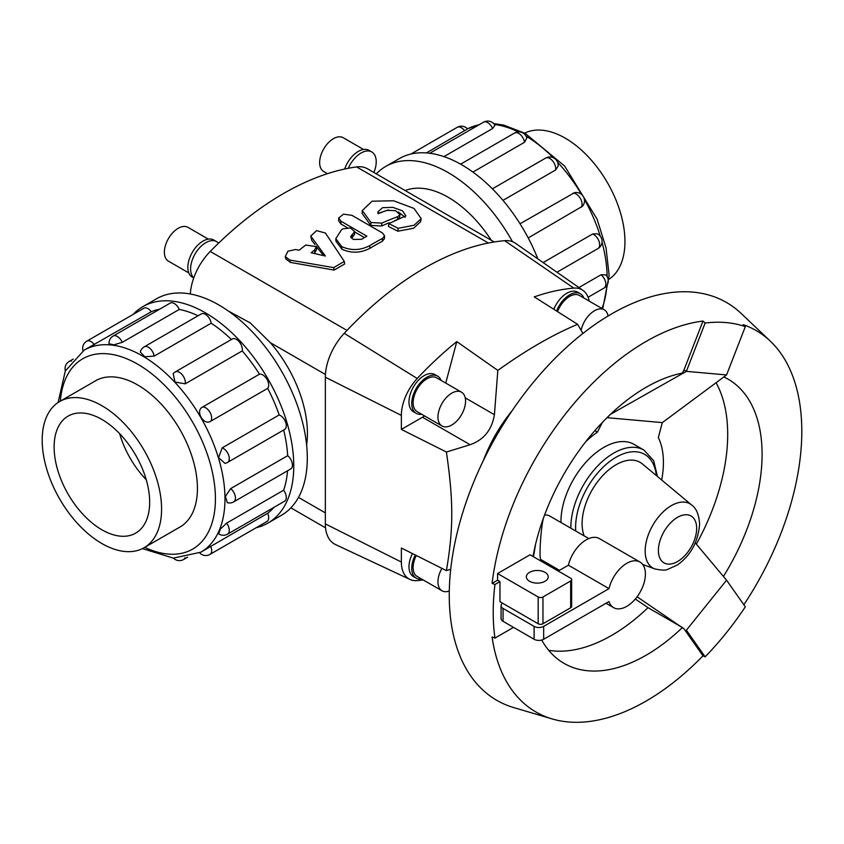 <?xml version="1.0" encoding="UTF-8"?>
<svg xmlns="http://www.w3.org/2000/svg" width="844" height="844" viewBox="0 0 844 844"><rect width="100%" height="100%" fill="white"/><g stroke="black" fill="none" stroke-linecap="round" stroke-linejoin="round"><path stroke-width="1.27" d="M333.675 267.622L344.299 261.418L325.425 233.018L316.627 230.644L310.74 236.046L325.362 256.017L311.141 252.767A293.206 169.285 -60 0 1 314.569 250.109L316.363 246.659L305.781 245.034A293.206 169.285 120 0 0 299.219 250.172L295.474 249.539L287.92 251.195L285.261 256.608L289.808 260.079L333.675 267.622L334.108 270.08L290.389 262.41L285.831 258.929L285.261 256.608M344.299 261.418L344.637 263.993L334.108 270.08M314.991 244.538L311.742 240.34L310.74 236.046M323.495 255.584L316.247 246.163M316.363 246.659L316.711 249.212L314.949 252.609A289.819 167.334 120 0 0 313.926 253.4M352.085 234.632A293.206 169.285 -60 0 1 352.56 234.337L354.575 231.53L350.418 227.933L343.012 228.829A293.206 169.285 120 0 0 341.556 229.695L335.817 238.662L341.725 246.596C351.02 250.805 360.367 250.478 369.756 245.636A293.206 169.285 -60 0 1 382.469 238.441L384.558 235.856L382.511 232.986L351.937 215.336L343.54 214.154L338.697 218.026L340.934 221.202L366.918 236.204A293.206 169.285 120 0 0 361.559 239.306L353.288 239.443L350.629 236.774L352.085 234.632L352.117 237.364L351.231 238.103M354.575 231.53L354.575 234.315L352.602 237.08A289.819 167.334 120 0 0 352.117 237.364M384.558 235.856L384.421 238.715L382.364 241.257A289.819 167.334 120 0 0 369.809 248.358C360.515 253.147 351.231 253.432 341.936 249.223L335.975 241.247L335.817 238.662M347.274 227.648L340.902 223.976L338.644 220.79L338.697 218.026M364.492 237.586L354.575 231.868M381.857 223.111A293.206 169.285 -60 0 1 397.819 216.634L400.024 214.682L395.572 210.673L386.932 210.346A293.206 169.285 120 0 0 378.112 213.743L377.838 211.886L382.575 207.687L392.798 207.35L402.482 210.81L405.911 215.842L388.799 223.607L398.189 228.291L414.098 225.253L421.198 218.649L414.024 208.426L393.631 200.788L372.12 201.188L362.329 210.472L370.927 222.531L381.857 223.111L381.604 226.002L370.738 225.39L362.055 213.289L362.329 210.472M400.024 214.682L399.539 217.678L397.376 219.609A289.819 167.334 120 0 0 394.813 220.548M389.073 222.795A289.819 167.334 120 0 0 381.604 226.002M405.226 217.309L398.368 212.013M388.567 209.956L377.975 213.384M421.198 218.649L420.597 221.729L413.592 228.249L397.883 231.203L388.504 226.498L388.799 223.607M306.604 444.893A94.75 54.702 -120 0 0 307.427 433.32A94.75 54.702 -120 0 0 270.344 342.685L250.214 322.883L228.429 311.077M491.303 240.287A94.75 54.702 -120 0 0 405.152 190.544M582.909 333.454L577.634 324.328L534.241 296.888A282.793 163.272 -60 0 1 573.804 288.11A36.883 21.3 -60 0 1 582.919 290.336A36.883 21.3 -60 0 1 589.175 301.086M445.737 383.081L456.794 341.609L497.823 370.411C526.318 349.965 552.925 334.604 577.634 324.328M497.823 370.411L494.426 414.699C491.873 429.923 483.76 439.924 470.097 444.714L446.402 452.025C453.544 500.998 453.544 528.819 446.402 570.618L450.717 569.31M483.306 460.645A105.394 60.852 -60 0 1 512.181 410.638M552.809 567.896A105.394 60.852 120 0 0 554.329 567.337M608.06 316.015A19.517 11.267 120 0 0 604.241 309.79A19.517 11.267 120 0 0 590.874 313.388A19.517 11.267 120 0 0 581.136 330.363M604.241 309.79L579.395 295.442A19.517 11.267 120 0 0 557.557 311.636M583.869 298.027A21.469 12.396 120 0 0 580.377 293.754A21.469 12.396 120 0 0 556.565 311.003M553.854 309.284A21.469 12.396 -60 0 1 577.612 292.161L580.377 293.754M465.561 401.122A19.517 11.267 120 0 0 461.51 392.186A19.517 11.267 120 0 0 442.003 403.453A19.517 11.267 120 0 0 442.003 425.988A19.517 11.267 120 0 0 457.037 420.766A19.517 11.267 120 0 0 465.561 401.122M461.51 392.186L436.675 377.848A19.517 11.267 120 0 0 417.158 389.116A19.517 11.267 120 0 0 417.158 411.65L442.003 425.988M441.148 380.433A21.469 12.396 120 0 0 437.646 376.16A21.469 12.396 120 0 0 416.176 388.546A21.469 12.396 120 0 0 416.187 413.338A21.469 12.396 120 0 0 421.631 414.235M416.187 413.338L413.423 411.745A21.469 12.396 -60 0 1 413.423 386.953A21.469 12.396 -60 0 1 434.892 374.567L437.646 376.16M441.929 568.371A19.517 11.267 120 0 0 442.003 590.8A19.517 11.267 120 0 0 449.303 590.99M416.292 555.51A19.517 11.267 120 0 0 417.158 576.452L442.003 590.8M415.29 555.004A21.469 12.396 120 0 0 416.187 578.151A21.469 12.396 120 0 0 421.631 579.037M416.187 578.151L413.423 576.558A21.469 12.396 -60 0 1 412.442 553.58M327.44 173.685L323.685 171.511A19.517 11.267 -60 0 1 323.685 148.977A19.517 11.267 -60 0 1 343.202 137.709L363.564 149.472M344.679 169.032A21.469 12.396 -60 0 1 369.018 150.359L371.771 151.952A21.469 12.396 120 0 0 348.34 168.283A289.819 167.334 120 0 0 218.49 243.251A21.469 12.396 120 0 0 216.518 241.595A21.469 12.396 120 0 0 195.755 252.82A21.469 12.396 120 0 0 193.782 277.845A43.909 25.352 120 0 0 190.333 293.986M373.881 172.492A21.469 12.396 120 0 0 376.224 161.784A21.469 12.396 120 0 0 371.771 151.952M188.792 272.907L168.42 261.155A19.517 11.267 -60 0 1 168.42 238.609A19.517 11.267 -60 0 1 187.938 227.342L208.31 239.105M193.719 278.003L192.295 277.18A21.469 12.396 -60 0 1 192.295 252.388A21.469 12.396 -60 0 1 213.754 240.002L216.518 241.595M524.704 133.109A84.411 48.741 60 0 1 589.154 157.733A84.411 48.741 60 0 1 624.95 241.563A84.411 48.741 60 0 1 609.051 279.216M161.584 509.09A84.411 48.741 -120 0 0 124.733 424.131A84.411 48.741 -120 0 0 59.681 401.522A84.411 48.741 -120 0 0 59.681 498.994A84.411 48.741 -120 0 0 144.092 547.724A84.411 48.741 -120 0 0 161.584 509.09M146.244 479.73A67.562 39.003 60 0 1 119.637 433.658M54.121 447.046A67.562 39.003 60 0 1 68.111 416.113A67.562 39.003 60 0 1 135.673 455.127A67.562 39.003 60 0 1 135.673 533.134A67.562 39.003 60 0 1 83.609 515.03A67.562 39.003 60 0 1 54.121 447.046M512.477 241.7A124.986 72.162 -120 0 0 385.74 166.426L399.275 158.619A124.986 72.162 60 0 1 537.86 258.908M385.74 166.426A124.986 72.162 -120 0 0 376.276 173.875M464.675 130.809A8.335 4.811 60 0 0 457.205 127.317A8.335 8.335 0 0 1 467.544 128.932L426.389 152.912M492.622 128.51A8.335 4.811 60 0 0 483.538 122.201A8.335 8.335 0 0 1 494.953 125.313L492.622 128.51L443.955 156.615M524.557 142.267A8.335 4.811 60 0 0 520.495 134.713A8.335 4.811 60 0 0 514.608 133.004A8.335 8.335 0 0 1 526.814 138.057L524.557 142.267L472.935 172.07M555.605 169.982A8.335 4.811 60 0 0 552.63 160.909A8.335 4.811 60 0 0 545.667 158.071A8.335 8.335 0 0 1 558.116 166.184L555.605 169.982L502.971 200.376M520.031 223.765L574.627 192.611A8.335 8.335 0 0 1 582.487 206.231L528.207 237.934M543.125 262.568L592.572 234.02L597.119 233.746A8.335 8.335 0 0 1 597.921 248.59L556.966 272.232M578.921 287.54L601.055 274.764L605.823 274.912A8.335 8.335 0 0 1 604.104 288.015L588.099 297.257M256.217 527.7A124.986 72.162 -120 0 0 267.886 523.101A124.986 72.162 -120 0 0 293.765 465.888A124.986 72.162 -120 0 0 239.211 340.111A124.986 72.162 -120 0 0 142.9 306.625A124.986 72.162 -120 0 0 133.088 314.443M142.9 306.625L156.435 298.818A124.986 72.162 60 0 1 252.746 332.304A124.986 72.162 60 0 1 307.3 458.081A124.986 72.162 60 0 1 281.421 515.294L267.886 523.101M200.893 552.155L267.664 513.279A116.651 67.351 -120 0 0 274.026 507.318M218.733 533.851L220.263 529.167L226.614 523.132L283.626 490.216A116.651 67.351 -120 0 0 287.551 470.783M230.665 488.602A8.335 4.811 -120 0 1 235.191 495.903A8.335 4.811 -120 0 1 233.725 501.863A8.335 8.335 0 0 1 227.3 502.665L225.401 496.409L230.665 488.602L287.677 455.686A116.651 67.351 -120 0 0 283.668 430.018M222.194 447.858A8.335 4.811 -120 0 1 228.566 454.979A8.335 4.811 -120 0 1 227.542 462.428A8.335 8.335 0 0 1 225.01 463.377L218.596 457.617L222.194 447.858L279.195 414.942A116.651 67.351 -120 0 0 267.664 388.367L210.662 421.272C203.668 425.914 194.964 410.838 202.476 407.103L259.488 374.187A116.651 67.351 -120 0 0 242.228 350.914L185.216 383.82L174.982 382.058L173.189 373.628A8.335 8.335 0 0 1 175.278 371.909L232.29 338.993A8.335 4.811 60 0 1 239.253 341.831A8.335 4.811 60 0 1 242.228 350.914M231.404 339.499A116.651 67.351 -120 0 0 211.179 323.199L154.167 356.115L144.778 356.759L140.315 352.001A8.335 8.335 0 0 1 144.218 346.842L201.231 313.926A8.335 4.811 60 0 1 207.118 315.635A8.335 4.811 60 0 1 211.179 323.199M198.045 315.762A116.651 67.351 -120 0 0 179.255 309.442L122.243 342.347L113.835 344.837L109.013 343.814A8.335 8.335 0 0 1 113.159 336.039L170.161 303.123A8.335 4.811 60 0 1 179.255 309.442M159.643 309.199A116.651 67.351 -120 0 0 151.298 311.731L84.242 350.112M279.195 414.942A8.335 4.811 60 0 1 285.567 422.063A8.335 4.811 60 0 1 284.544 429.512L227.542 462.428M283.626 490.216A8.335 4.811 60 0 1 284.544 501.241L227.542 534.157A8.335 4.811 -120 0 0 226.614 523.132M287.677 455.686A8.335 4.811 60 0 1 292.193 462.987A8.335 4.811 60 0 1 290.726 468.947L233.725 501.863M267.664 513.279A8.335 4.811 60 0 1 266.957 521.497L209.945 554.402A8.335 4.811 -120 0 0 210.662 546.195M94.296 344.647A8.335 4.811 -120 0 0 86.826 341.155L143.828 308.239A8.335 4.811 60 0 1 151.298 311.731M259.488 374.187A8.335 4.811 60 0 1 266.957 379.325A8.335 4.811 60 0 1 267.664 388.367M94.317 381.52A84.453 48.752 60 0 1 95.499 380.802A84.453 48.752 60 0 1 179.941 429.564A84.453 48.752 60 0 1 179.941 527.078A84.453 48.752 60 0 1 178.728 527.732M723.435 576.452A164.074 94.728 120 0 0 762.09 454.304A164.074 94.728 120 0 0 728.119 379.199A164.074 94.728 120 0 0 723.846 376.973M541.721 640.047A164.074 94.728 120 0 0 564.045 663.373A164.074 94.728 120 0 0 682.406 627.535L648.477 607.944L635.31 599.029M743.859 604.779A220.221 127.149 120 0 0 801.8 431.379A220.221 127.149 120 0 0 770.308 341.134A220.221 127.149 120 0 0 743.163 324.645L745.315 326.628A219.567 126.769 120 0 0 705.13 323.041L686.383 371.36L683.988 369.978L682.406 373.08A164.074 94.728 120 0 0 533.028 556.481M696.342 544.148A164.074 94.728 120 0 0 727.697 434.449A164.074 94.728 120 0 0 716.081 382.722M548.674 650.281A164.074 94.728 120 0 0 648.034 607.648M770.308 341.134L741.254 313.535A229.695 132.613 120 0 0 496.831 435.114A229.695 132.613 120 0 0 513.753 707.588L552.187 718.94A220.221 127.149 120 0 0 702.978 655.809L705.13 656.854A219.567 126.769 120 0 0 745.315 606.857L726.568 580.187L695.34 542.945M705.13 323.041L702.978 321.058A220.221 127.149 120 0 0 492.094 583.394L494.953 584.502A219.567 126.769 120 0 0 494.953 638.085L492.094 636.977A220.221 127.149 120 0 0 552.187 718.94M661.675 480.004A84.316 48.678 120 0 0 658.331 437.561L662.318 422.612L726.568 374.947L745.315 326.628M594.862 430.651L597.404 432.117A84.316 48.678 120 0 0 585.768 441.665M544.559 515.051A21.079 12.175 -60 0 1 549.655 515.958L588.806 538.567M559.509 570.322L540.941 559.604C538.915 559.445 540.582 530.443 543.304 518.469M545.024 572.337A10.94 6.319 180 0 1 548.231 576.8A10.94 6.319 180 0 1 537.29 583.12A10.94 6.319 180 0 1 526.35 576.8A10.94 6.319 180 0 1 533.102 570.966A10.94 6.319 180 0 1 545.024 572.337M558.253 571.05L568.402 565.195A26.343 15.213 -60 0 1 599.346 538.567L639.952 562.009A26.343 15.213 120 0 0 609.009 588.637L543.663 626.364A6.752 3.903 180 0 1 534.104 626.364L503.056 608.44A6.752 3.903 180 0 1 501.072 605.675A6.752 3.903 180 0 1 502.591 603.217M568.402 565.195L609.009 588.637M501.072 605.675L501.072 618.589A6.752 3.903 0 0 0 503.056 621.342L534.104 639.267A6.752 3.903 0 0 0 543.663 639.267L609.009 601.54A26.343 15.213 120 0 0 613.609 607.648A26.343 15.213 120 0 0 639.952 592.435A26.343 15.213 120 0 0 639.952 562.009M691.658 505.007A37.073 21.406 120 0 0 652.845 525.19A37.073 21.406 120 0 0 654.775 568.898C661.569 570.333 665.853 570.502 667.625 569.384L677.215 565.069C690.55 555.753 698.02 542.154 699.623 524.261C699.001 514.703 696.353 508.288 691.658 505.007L642.389 463.936A48.055 27.746 120 0 0 599.24 479.614A48.055 27.746 120 0 0 584.185 535.898M560.954 522.489A60.599 34.984 -60 0 1 587.055 461.003A60.599 34.984 -60 0 1 634.097 444.387L644.004 450.116A60.599 34.984 -60 0 0 596.961 466.721A60.599 34.984 -60 0 0 570.861 528.207M497.58 573.53L530.064 554.772L570.671 578.214A3.376 1.952 180 0 1 571.662 579.596A3.376 1.952 180 0 1 570.671 580.978L542.966 596.972A3.376 1.952 180 0 1 538.187 596.972L497.58 573.53L497.58 580.229L499.964 581.6L494.953 584.502M499.964 581.6L499.964 601.698L538.187 623.758A3.376 1.952 0 0 0 542.966 623.758L570.671 607.764A3.376 1.952 0 0 0 571.662 606.382L571.662 579.596M494.953 638.085L513.5 627.377M544.18 562.927L544.18 561.482M551.164 566.957L552.683 566.387M607.036 417.674L662.318 422.612M602.373 422.433L597.404 432.117M726.568 374.947L686.383 371.36L610.518 414.298M702.978 655.809L683.988 628.801L682.406 627.535M726.568 580.187L686.383 630.183L705.13 656.854M637.093 596.792L683.988 628.801M492.094 583.394L497.58 580.229M535.56 544.348L533.482 556.745M683.988 369.978L702.978 321.058M218.49 243.251A289.819 167.334 120 0 0 210.219 251.438A43.909 25.352 120 0 0 193.782 277.845M494.225 241.975L367.467 168.789A43.909 25.352 120 0 0 356.601 166.922A289.819 167.334 120 0 0 348.34 168.283M582.919 290.336L515.547 243.336A43.909 25.352 120 0 0 504.691 240.688A289.819 167.334 120 0 0 344.236 333.327A43.909 25.352 120 0 0 325.341 377.226L325.341 523.892A43.909 25.352 120 0 0 335.543 544.58L409.941 579.427A36.883 21.3 -60 0 1 401.364 562.051L401.364 548.02L446.402 570.618M423.224 579.955A282.793 163.272 -60 0 1 417.231 580.598A36.883 21.3 -60 0 1 409.941 579.427M446.402 452.025L401.364 429.417L401.364 415.385A36.883 21.3 -60 0 1 417.231 378.502A282.793 163.272 -60 0 1 456.794 341.609M401.364 429.417L422.475 417.231A33.781 19.507 120 0 0 424.553 415.923M311.742 240.34L311.457 237.765M314.949 252.609L314.569 250.109M290.389 262.41L289.808 260.079M352.602 237.08L352.56 234.337M341.641 249.054L341.43 246.427M341.936 249.223L341.725 246.596M369.809 248.358L369.756 245.636M382.364 241.257L382.469 238.441M340.902 223.976L340.934 221.202M397.376 219.609L397.819 216.634M397.883 231.203L398.189 228.291M370.738 225.39L370.927 222.531M601.941 308.461A116.651 67.351 -120 0 0 606.899 285.388M607.131 276.6A116.651 67.351 -120 0 0 602.046 242.249M600.295 236.204A116.651 67.351 -120 0 0 584.354 199.279M581.579 194.479A116.651 67.351 -120 0 0 557.578 162.206M553.21 157.67A116.651 67.351 -120 0 0 526.002 136.084M518.279 131.896A116.651 67.351 -120 0 0 494.405 124.469M478.907 124.88A116.651 67.351 -120 0 0 467.492 128.879L479.54 124.511M592.572 234.02A8.335 4.811 60 0 1 598.945 241.141A8.335 4.811 60 0 1 597.921 248.59M601.055 274.764A8.335 4.811 60 0 1 605.57 282.065A8.335 4.811 60 0 1 604.104 288.015M572.854 193.265A8.335 4.811 60 0 1 580.334 198.403A8.335 4.811 60 0 1 581.041 207.434M144.746 547.355A109.899 63.448 -120 0 0 215.42 498.804A109.899 63.448 -120 0 0 141.233 366.328A109.899 63.448 -120 0 0 60.325 401.143M58.099 402.504L65.315 370.98L84.168 350.154A116.651 67.351 60 0 1 174.064 381.414A116.651 67.351 60 0 1 224.979 498.804A116.651 67.351 60 0 1 200.819 552.208L200.967 552.113M185.216 383.82A8.335 4.811 -120 0 0 182.241 374.747A8.335 4.811 -120 0 0 175.278 371.909M122.243 342.347A8.335 4.811 -120 0 0 113.159 336.039M71.54 361.084A8.335 4.811 -120 0 0 69.229 361.401A8.335 8.335 0 0 0 65.368 370.864M173.495 558.127A8.335 8.335 0 0 0 183.612 559.519A8.335 4.811 -120 0 0 185.036 557.673M154.167 356.115A8.335 4.811 -120 0 0 150.116 348.551A8.335 4.811 -120 0 0 144.218 346.842M210.662 421.272A8.335 4.811 -120 0 0 209.945 412.241A8.335 4.811 -120 0 0 202.476 407.103M696.669 528.386A27.071 15.625 120 0 0 667.963 525.823A27.071 15.625 120 0 0 667.963 564.098A27.071 15.625 120 0 0 696.669 528.386M656.305 475.531A57.234 33.043 120 0 0 612.195 459.695A57.234 33.043 120 0 0 575.745 531.024M503.056 608.44L503.056 621.342M534.104 626.364L534.104 639.267M543.663 626.364L543.663 639.267M570.671 607.764L570.671 580.978M542.966 623.758L542.966 596.972M538.187 623.758L538.187 596.972M325.341 377.226L401.364 415.385M325.341 523.892L401.364 562.051M465.223 397.841L494.426 414.699M422.475 417.231L470.097 444.714M344.236 333.327L417.231 378.502M504.691 240.688L573.804 288.11M325.425 374.493L270.344 342.685M346.989 330.405L210.219 251.438M325.341 512.888L298.502 497.39M488.391 243.019L356.601 166.922M96.701 380.148L59.681 401.522M181.122 526.35L144.092 547.724M493.666 123.593L503.615 125.07L525.179 133.363L564.657 166.078L597.098 219.166L606.045 247.904L609.125 275.408L602.7 308.893M483.538 122.201L429.754 153.249M545.667 158.071L492.4 188.824M514.608 133.004L460.634 164.158M457.205 127.317L410.944 154.03M142.446 548.611L173.358 558.127L200.819 552.208M69.229 361.401L73.228 359.09M183.612 559.519L187.611 557.209M218.733 533.862A8.335 8.335 0 0 0 227.542 534.157M199.659 552.852A8.335 8.335 0 0 0 209.945 554.402M86.826 341.155A8.335 8.335 0 0 0 83.028 350.84M613.609 607.648L606.024 603.27M654.775 568.898L642.695 564.457M657.476 476.512L653.625 460.613L644.004 450.116M325.541 527.859L290.885 507.845"/></g></svg>
